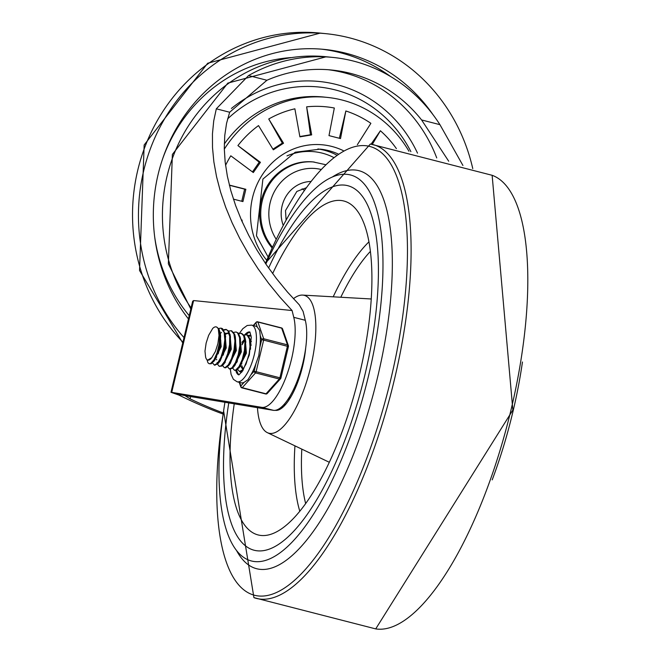 <?xml version="1.0" encoding="UTF-8"?>
<svg xmlns="http://www.w3.org/2000/svg" width="662" height="662" viewBox="0 0 662 662"><rect width="100%" height="100%" fill="white"/><g stroke="black" fill="none" stroke-linecap="round" stroke-linejoin="round"><path stroke-width="0.99" d="M184.003 337.603A180.287 169.414 -84.2 0 1 156.356 134.485A180.287 169.414 -84.2 0 1 326.143 33.696A180.287 169.414 -84.2 0 1 349.71 37.891A180.287 169.414 -84.2 0 1 472.767 168.603M188.447 318.952A164.474 154.552 -84.2 0 1 158.077 174.594A164.474 154.552 -84.2 0 1 324.546 49.435A164.474 154.552 -84.2 0 1 433.08 114.783M408.934 151.226A117.025 109.966 95.8 0 0 327.028 97.372A117.025 109.966 95.8 0 0 224.302 149.157M327.028 97.372L323.801 97.041A117.025 109.966 95.8 0 0 224.294 144.018M396.397 148.627A107.542 101.054 95.8 0 0 380.402 130.762L372.317 144.349M357.364 144.697L370.877 123.322A107.542 101.054 95.8 0 0 345.854 110.976L340.516 138.573L328.989 135.619L334.327 108.014A107.542 101.054 95.8 0 0 306.638 106.839L311.67 134.882L299.894 136.852L294.871 108.808A107.542 101.054 95.8 0 0 268.739 118.986L283.543 143.224L273.323 149.819L258.511 125.59A107.542 101.054 95.8 0 0 237.915 145.574L260.431 162.322L253.314 172.55L230.798 155.802A107.542 101.054 95.8 0 0 225.56 165.335M229.35 185.087L245.85 189.282L242.921 201.579L233.405 199.121M241.44 220.098L242.011 219.999L242.284 222.002M325.605 164.681L313.151 161.933A51.396 48.301 95.8 0 0 264.924 190.292A51.396 48.301 95.8 0 0 272.107 247.969M302.079 188.827A25.619 24.072 -84.2 0 1 304.338 190.342M306.638 106.839L310.461 134.758L311.67 134.882M310.461 134.758L299.861 136.529M345.854 110.976L339.349 138.275M380.402 130.762L371.084 144.15M229.391 185.252L244.634 189.158L241.754 201.273M237.915 145.574L259.223 162.198L252.487 171.872M268.739 118.986L282.335 143.1L272.967 149.14M282.335 143.1L283.543 143.224M259.223 162.198L260.431 162.322M244.634 189.158L245.85 189.282M223.111 414.064A479.18 450.284 -84.2 0 1 178.905 395.073L170.978 392.293L192.659 301.268L193.602 300.565L292.091 310.536L279.976 297.255L268.582 283.27L258.014 268.706L248.358 253.703L239.71 238.378L232.147 222.879L225.725 207.338L220.512 191.897L216.548 176.696L213.867 161.867L212.502 147.535L212.452 133.84L213.727 120.889L216.317 108.816L229.656 112.234L266.918 80.259L248.573 75.551A157.357 147.866 -84.2 0 1 332.978 57.437A157.357 147.866 -84.2 0 1 439.94 124.671L462.92 165.459M216.317 108.816L248.573 75.551M439.94 124.671L421.595 119.954L448.704 161.222M170.978 392.293L171.731 392.359L193.602 300.565M227.62 118.895A126.516 118.887 -84.2 0 1 410.895 151.656M229.656 112.234L226.545 123.413L224.757 135.52L224.286 148.429L225.154 162.025L227.356 176.175L230.856 190.73L235.622 205.559L241.622 220.52L248.78 235.449L257.038 250.219L266.306 264.676L276.501 278.685L287.523 292.108L299.265 304.81L303.088 311.38L305.298 320.292A51.454 17.419 104.4 0 1 298.661 377.067A51.454 17.419 104.4 0 1 273.563 410.357L262.028 407.395A51.454 17.419 -75.6 0 0 287.126 374.104A51.454 17.419 -75.6 0 0 293.762 317.33L292.091 310.536M421.595 119.954A144.705 135.975 95.8 0 0 331.703 70.031A144.705 135.975 95.8 0 0 266.918 80.259M223.284 412.972A479.18 450.284 -84.2 0 1 190.068 398.847L185.393 395.893M185.906 395.785L273.563 410.357M176.994 394.089L186.245 395.818M262.028 407.395L171.731 392.359M365.002 374.46A188.19 63.726 -75.6 0 0 347.749 185.683A188.19 63.726 -75.6 0 0 268.615 268.002A188.19 63.726 -75.6 0 1 347.749 185.683A188.19 63.726 -75.6 0 1 365.002 374.46A188.19 63.726 -75.6 0 1 254.183 550.254A188.19 63.726 -75.6 0 0 365.002 374.46M228.754 402.893A188.19 63.726 -75.6 0 0 254.183 550.254A188.19 63.726 -75.6 0 1 228.754 402.893M224.931 402.256A199.262 67.474 -75.6 0 0 251.428 560.979A199.262 67.474 -75.6 0 0 368.775 374.841A199.262 67.474 -75.6 0 0 350.504 174.967A199.262 67.474 -75.6 0 0 265.851 264.014M492.205 479.876A199.262 67.474 -75.6 0 0 512.901 411.83A199.262 67.474 -75.6 0 0 522.459 361.99M275.21 410.324A47.441 16.062 -75.6 0 0 302.7 365.904A47.441 16.062 -75.6 0 0 305.687 347.997M257.46 407.676A71.165 24.097 -75.6 0 0 267.349 432.65A71.165 24.097 -75.6 0 0 310.768 366.723A71.165 24.097 -75.6 0 0 302.65 295.095A71.165 24.097 -75.6 0 0 293.44 298.694M234.24 403.812A172.377 58.372 -75.6 0 0 262.392 535.558A172.377 58.372 -75.6 0 0 359.623 373.914A172.377 58.372 -75.6 0 0 347.864 202.522A172.377 58.372 -75.6 0 0 272.645 273.588M290.601 397.365L289.459 397.076L288.657 400.427M279.083 408.81A47.441 16.062 -75.6 0 0 279.546 409.53M282.136 406.427A42.699 14.456 -75.6 0 0 282.997 407.13M284.263 405.922L284.825 403.563M207.752 360.111L211.766 357.654A15.557 5.271 -75.6 0 1 207.752 360.111A15.557 5.271 -75.6 0 1 205.609 357.033L204.98 351.141L206.139 343.073L208.638 335.353L212.734 328.402A18.718 6.339 104.4 0 1 216.267 326.912A18.718 6.339 104.4 0 1 218.294 328.964L219.718 335.104L219.263 343.694L217.136 352.664L213.958 359.847L210.599 363.521L209.167 363.728L211.203 363.769L214.546 360.26L217.748 353.194L219.61 346.102L220.214 333.143L219.114 329.328L216.606 327.003M214.869 365.192L218.187 363.488L221.563 357.712L224.658 347.393L225.519 340.26L225.254 334.409L222.556 328.675L220.992 328.129L224.145 332.357L224.799 339.722L223.615 348.733L220.967 357.223L217.599 363.14L214.438 365.068L212.452 362.908M209.167 363.728L207.976 362.809L206.983 359.698M218.601 328.468L220.992 328.129M219.254 366.318L221.869 366.036L223.706 364.199L228.34 354.228L230.252 345.175L230.442 336.817L228.762 331.157L226.04 329.419L227.935 330.826L229.689 336.337L229.573 344.621L227.72 353.682L224.675 361.344L221.273 365.755L219.254 366.318L217.5 364.199M226.387 329.535L223.922 330.189M221.414 332.398L220.827 333.11M223.648 329.759L226.04 329.419M228.696 331.058L231.179 330.743L233.909 333.929L234.911 340.781L234.05 349.652L231.617 358.399L228.316 364.911L225.047 367.642L224.302 367.617L225.651 367.84L228.903 365.292L232.221 358.903L234.745 349.983L235.639 341.302L235.349 337.008L234.712 334.335L231.725 330.884M220.421 345.092L218.17 353.847M217.293 363.488L217.103 362.503M219.933 344.223L220.769 342.089M230.028 369.082L232.561 368.155L233.785 366.806L235.962 363.198L238.883 355.213L240.521 346.118L240.397 338.307L238.361 333.127L236.127 332.01L237.517 332.82L239.594 337.661L239.826 345.572L238.254 354.658L235.374 362.726L231.973 367.84L229.342 368.908L227.587 366.789M225.461 346.4L223.218 355.138M224.302 367.617L222.54 365.498M224.981 345.523L225.808 343.379M233.736 332.349L236.127 332.01M238.783 333.648L241.175 333.3L243.616 335.626L244.965 341.915L244.427 350.562L242.242 359.499L239.032 366.558L235.689 370.058L234.389 370.207L235.118 370.389L236.293 370.298L239.619 366.971L242.846 360.02L244.832 352.573L245.437 339.614L244.435 335.998L241.812 333.466M250.559 349.246L250.219 339.523L247.911 335.245L246.943 334.79M234.389 370.207L232.635 368.089M243.823 334.939L247.058 334.972L249.433 339.085L250.013 346.565L249.152 353.682L246.049 364.017L242.673 369.785L239.545 371.523L237.675 369.379M240.091 371.672L243.02 370.389M237.253 361.609L237.509 359.549M242.052 344.803L244.369 340.723M248.871 336.238L251.121 335.866M242.606 369.057L241.042 366.731M243.128 369.082L241.837 365.714M241.754 363.951L241.787 362.768M245.61 341.054L245.42 352.896L240.48 365.945L238.841 368.08L246.413 353.152L245.147 338.117M241.936 342.312L244.683 339.234M250.484 340.889L251.097 345.481M236.715 362.66L236.748 361.477M242.035 343.975L244.824 340.243M250.195 339.407L251.386 341.642M240.397 338.307L240.372 351.596L234.662 365.54M240.099 336.817L241.373 351.853L233.818 366.756M235.349 337.008L235.333 350.306L230.393 363.364L228.746 365.498M235.06 335.526L236.326 350.562L228.779 365.465M230.31 335.733L230.285 349.006L224.575 362.95M230.012 334.227L231.278 349.263L223.731 364.174L225.345 362.073M221.894 354.799L224.137 346.052M225.436 335.857L225.237 347.716L220.297 360.782L218.65 362.925M218.038 362.586L217.384 362.577M225.386 333.483L227.637 333.094L229.375 334.434M224.972 332.936L226.238 347.972L218.683 362.875M216.689 359.838L216.615 359.234M216.532 357.48L216.565 356.297M220.239 341.948L220.851 340.657M225.742 334.128L228.117 333.276M220.214 333.143L220.628 335.8L220.198 346.416L215.258 359.474L213.619 361.609M219.925 331.637L221.191 346.673L213.636 361.584M211.766 357.654L215.407 351.464L217.906 343.611L219.006 335.411L218.294 328.964M253.513 325.588L255.863 322.973L257.286 327.078L259.686 330.479L260.232 335.584L261.664 339.689L259.818 347.426L258.801 355.602L256.004 363.446L254.158 371.183L250.89 374.816L247.96 379.715L244.121 382.33L240.852 385.963A1.581 1.324 160.9 0 0 240.803 386.856L239.23 382.33M265.487 393.741A1.581 0.538 -75.6 0 0 265.685 393.973A1.581 1.581 0 0 0 267.249 393.493A1.581 1.25 -138 0 1 266.033 393.799L242.251 387.692A1.581 1.25 -138 0 1 240.852 385.963L239.627 382.437M288.342 346.483A1.581 1.324 160.9 0 0 287.474 344.861A1.581 0.538 -75.6 0 1 287.424 346.218L279.918 377.712A1.581 0.538 -75.6 0 1 279.331 379.012A1.581 1.25 42 0 0 280.82 378.027L254.158 371.183A1.581 1.25 42 0 0 255.549 372.913L279.331 379.012L266.033 393.799A1.581 0.538 -75.6 0 1 265.685 393.973L241.903 387.866A1.581 0.538 104.4 0 0 242.251 387.692L255.549 372.913A1.581 0.538 104.4 0 0 256.136 371.605L263.642 340.111L288.326 346.532M267.249 393.493L280.556 378.714A1.581 1.581 0 0 0 280.92 378.027L288.425 346.532A1.581 1.581 0 0 0 288.375 345.647L282.575 328.931A1.581 1.581 0 0 0 281.474 327.913L257.692 321.815A1.581 0.538 104.4 0 1 257.89 322.038L281.673 328.145A1.581 1.324 -19.1 0 1 282.575 328.931M253.223 325.514L256.128 322.286A1.581 1.25 42 0 0 255.863 322.973A1.581 1.324 -19.1 0 1 257.89 322.038L263.691 338.754A1.581 1.324 160.9 0 0 261.664 339.689L263.642 340.111A1.581 0.538 104.4 0 0 263.691 338.754L287.474 344.861L281.673 328.145A1.581 0.538 -75.6 0 0 281.474 327.913M230.326 369.139L231.079 374.369L233.405 379.343L237.12 381.792L241.084 382.81A29.26 9.905 -75.6 0 0 244.121 382.33M250.89 374.816A29.26 9.905 -75.6 0 0 256.004 363.446M259.818 347.426A29.26 9.905 -75.6 0 0 260.232 335.584M257.286 327.078A29.26 9.905 -75.6 0 0 255.631 326.134L251.668 325.116L247.183 325.489L242.805 328.708L239.313 333.425M239.073 374.75A22.144 7.497 104.4 0 1 236.764 370.066M246.247 334.608A22.144 7.497 104.4 0 1 249.988 332.225M251.121 335.833A18.975 6.43 -75.6 0 0 250.195 335.344A18.975 6.43 -75.6 0 0 249.864 335.286A18.975 6.43 -75.6 0 0 248.333 335.601M239.785 371.589A18.975 6.43 -75.6 0 0 240.753 372.11A18.975 6.43 -75.6 0 0 241.804 372.135M182.902 342.213A180.287 169.414 -84.2 0 1 148.917 137.216A180.287 169.414 -84.2 0 1 320.218 33.1L207.694 63.238L144.159 144.97L139.541 270.485L182.737 342.924M390.547 76.494A164.474 154.552 95.8 0 0 321.583 49.162M290.941 57.594A154.982 145.64 95.8 0 0 162.521 159.137M154.668 236.748A154.982 145.64 95.8 0 0 189.224 315.675M336.701 155.065A64.843 60.929 95.8 0 0 317.909 148.95M333.631 157.457A61.674 57.958 95.8 0 0 286.969 155.893M338.183 153.981A64.843 60.929 95.8 0 0 320.226 149.14L295.219 152.219L262.905 179.063L256.459 235.755L268.093 256.972M343.297 150.638A69.386 65.199 95.8 0 0 263.567 172.947A69.386 65.199 95.8 0 0 266.695 260.207M314.227 162.041A51.396 48.301 95.8 0 0 266.256 189.878A51.396 48.301 95.8 0 0 272.454 247.207M276.203 239.255A45.074 42.351 -84.2 0 1 276.286 188.339A45.074 42.351 -84.2 0 1 320.996 169.439M310.859 181.479A31.942 30.022 95.8 0 0 283.212 225.345M191.078 307.896A157.357 147.866 -84.2 0 1 182.182 136.513A157.357 147.866 -84.2 0 1 326.25 56.758L227.836 83.106L172.377 154.428L168.355 263.857L190.813 309.005M436.73 157.928A144.705 135.975 95.8 0 0 343.892 72.712A144.705 135.975 95.8 0 0 328.335 69.733M231.386 108.46A132.052 124.092 -84.2 0 1 336.66 84.571A132.052 124.092 -84.2 0 1 417.515 153.154M305.298 320.292L293.762 317.33M190.068 398.847L190.615 396.546M236.508 550.453A205.485 69.576 -75.6 0 0 377.688 376.794A205.485 69.576 -75.6 0 0 332.357 177.002M223.193 413.866A231.7 78.455 -75.6 0 0 267.779 595.411A231.7 78.455 -75.6 0 0 390.944 378.813A231.7 78.455 -75.6 0 0 382.363 153.51A231.7 78.455 -75.6 0 0 265.421 263.377M223.607 410.92L253.927 597.637A234.282 79.332 -75.6 0 0 394.403 379.566A234.282 79.332 -75.6 0 0 370.348 144.035L265.379 263.31M375.702 628.9A234.282 79.332 -75.6 0 0 511.105 409.521A234.282 79.332 -75.6 0 0 492.172 175.306L370.348 144.035M368.949 241.845A159.178 53.903 -75.6 0 0 333.193 296.824M294.946 445.849A159.178 53.903 -75.6 0 0 299.803 511.246M370.389 251.395A152.98 51.802 -75.6 0 0 340.789 297.255M301.806 449.126A152.98 51.802 -75.6 0 0 305.662 503.575M257.353 321.989A1.581 0.538 104.4 0 1 257.692 321.815A1.581 1.581 0 0 0 256.128 322.286M237.12 381.792A29.26 9.905 -75.6 0 0 237.617 381.883A29.26 9.905 -75.6 0 0 254.175 355.188A29.26 9.905 -75.6 0 0 251.668 325.116M244.957 334.567A22.144 7.497 104.4 0 1 249.516 331.943A22.144 7.497 104.4 0 1 249.789 331.985M238.783 374.866A22.144 7.497 104.4 0 1 235.821 370.422M326.143 33.696L320.218 33.1M306.125 187.826L296.849 191.442L285.496 210.59L286.092 219.974M332.978 57.437L326.25 56.758M492.139 175.298L512.851 410.076L375.718 628.9L253.927 597.637M267.349 432.65L329.32 462.283M302.65 295.095L371.241 298.976M214.273 365.043L214.935 365.209M231.17 330.735L231.808 330.901M229.391 368.924L230.07 369.098M241.225 333.317L241.895 333.491M246.214 334.6L246.943 334.782M239.503 371.514L240.157 371.688M245.437 339.614L245.85 342.271M233.785 366.806L235.424 364.671M225.254 334.409L225.668 337.074M240.803 386.856A1.581 1.581 0 0 0 241.903 387.866M249.897 332.01L251.295 337.306L249.301 355.022L242.747 370.803L238.891 374.899"/></g></svg>
